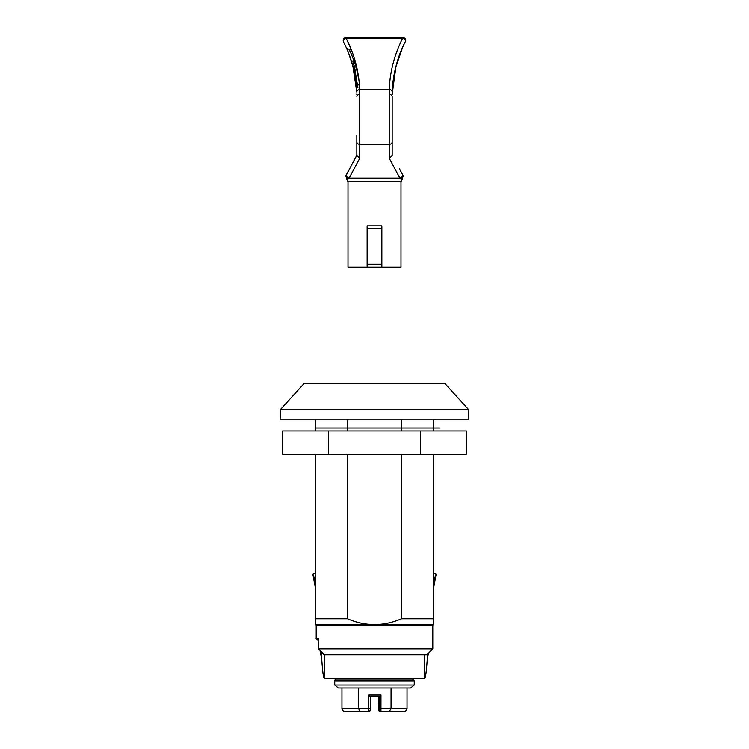 <?xml version="1.0" encoding="UTF-8"?>
<svg xmlns="http://www.w3.org/2000/svg" width="749" height="749" viewBox="0 0 749 749"><rect width="100%" height="100%" fill="white"/><g stroke="black" fill="none" stroke-linecap="round" stroke-linejoin="round"><path stroke-width="1.12" d="M328.596 454.493L328.596 430.937L282.701 430.937L282.701 454.493L466.299 454.493L466.299 430.937L420.404 430.937L420.404 454.493M328.596 430.937L420.404 430.937M316.2 638.232L316.2 625.275L432.8 625.275L432.8 648.831L318.578 648.831L318.578 638.232L316.2 638.232C315.844 638.794 316.434 639.384 317.969 640.002M316.2 625.275L315.61 624.685L315.61 618.796L347.517 618.796C365.456 626.529 383.451 626.529 401.483 618.796L433.39 618.796L433.39 624.685L433.39 454.493L433.39 624.685L315.61 624.685M432.8 625.275L433.39 624.685M432.8 648.831L426.911 654.72L324.748 654.72L318.578 648.831M468.724 409.74L468.724 419.159L280.276 419.159L280.276 409.74L468.724 409.74L445.168 383.825L303.832 383.825L280.276 409.74M318.578 640.002L318.578 643.213M347.517 419.159L347.517 430.937M347.517 454.493L347.517 618.796M315.61 618.796L315.61 454.493M315.61 430.937L315.61 419.159M315.61 427.997L439.279 427.997L433.39 427.997L433.39 430.937L433.39 419.159M401.483 618.796L401.483 454.493M401.483 430.937L401.483 419.159M324.748 654.72L324.214 678.276C323.39 677.517 322.566 671.123 321.733 659.073L319.963 650.16M424.552 654.72L424.552 678.276L324.448 678.276M428.428 653.203L427.267 659.073C426.434 671.104 425.61 677.499 424.786 678.276L424.552 678.276M324.448 654.72L324.214 678.276M424.786 678.276L424.786 654.72M324.214 654.72L321.733 652.978L321.733 659.073M427.267 659.073L427.267 654.373M322.913 652.978L321.733 652.978L321.461 651.593M433.39 588.929L436.152 574.23L433.39 581.261M315.61 581.261L312.848 574.23L315.61 588.929M315.61 572.77L312.848 574.23M436.152 574.23L433.39 572.77M336.516 678.276L336.516 679.156C334.981 679.774 334.391 680.364 334.747 680.925L414.253 680.925L412.484 679.156L399.217 679.156L399.217 678.276M393.834 678.276L393.834 679.156L399.217 679.156M393.834 679.156L387.87 679.156L387.87 678.276M381.484 678.276L381.484 679.156L387.87 679.156M381.484 679.156L361.889 679.156L361.889 678.276M395.172 711.55L380.426 711.55A1.77 1.77 -90 0 1 378.657 709.78L379.172 709.78A1.77 1.77 90 0 0 380.941 711.55L403.636 711.55L380.951 711.55L380.979 695.063L368.611 695.063L368.611 708.601L358.528 708.601L358.528 687.994M334.747 680.925L334.747 685.045L414.253 685.045L414.253 680.925M334.747 685.045L338.361 687.994L410.639 687.994L414.253 685.045M338.941 678.276L338.941 679.156L337.162 679.156L337.162 678.276M345.663 678.276L345.663 679.156L341.806 679.156L341.806 678.276M355.85 678.276L355.85 679.156L350.392 679.156L350.392 678.276M403.851 679.156L403.851 678.276M407.596 678.276L407.596 679.156M410.33 679.156L410.33 678.276M411.978 678.276L411.978 679.156M337.162 679.156L412.484 679.156L412.484 678.276M366.673 679.156L366.673 678.276M368.293 678.276L368.293 679.156M374.903 679.156L374.903 678.276M378.835 679.156L378.835 678.276M341.806 679.156L338.941 679.156M350.392 679.156L345.663 679.156M361.889 679.156L355.85 679.156M391.062 687.994L391.062 708.601L379.191 708.601L379.172 709.78A1.77 1.77 90 0 0 380.951 711.55L379.172 709.78L378.975 696.823L378.975 703.891A1.77 1.77 90 0 0 379.172 704.706L378.657 703.891L379.172 705.127M380.979 695.063L379.191 696.823L370.362 696.823L370.362 708.601L368.611 708.601L368.583 711.55A1.77 1.77 90 0 0 370.352 709.78L370.362 708.601C370.352 710.258 370.849 710.342 368.583 711.55L360.194 711.55L358.528 708.601L341.965 708.601L341.965 687.994M403.636 711.55C405.686 711.363 406.819 710.38 407.035 708.601L407.035 687.994M395.435 711.55L389.33 711.55L391.062 708.601L407.035 708.601M370.362 708.601L370.362 696.823L368.611 695.063M341.965 708.601C342.181 710.38 343.314 711.363 345.364 711.55L360.194 711.55M353.715 711.55L353.079 711.55M351.478 711.55L345.364 711.55M380.267 711.419L388.806 711.55M396.408 711.55L397.073 711.55M351.702 711.55L368.574 711.55M378.648 709.78L378.638 708.601C378.648 710.258 378.151 710.342 380.417 711.55A1.77 1.77 -90 0 1 378.648 709.78L378.657 703.891M377.562 696.823L378.975 696.823M379.181 709.78L379.172 703.891M392.167 96.097L392.167 142.001A2.94 2.275 180 0 1 389.218 144.276L389.218 158.245L399.872 178.122L349.128 178.122L349.128 178.786L399.872 178.786L399.872 178.122A2.94 2.153 -28.2 0 0 401.839 177.026A2.94 2.153 -28.2 0 0 402.466 174.451L403.074 175.584L402.466 174.451A2.94 2.94 0 0 1 399.872 178.786L402.213 179.348L400.996 181.726L348.004 181.726L346.787 179.348L349.128 178.786L396.109 178.786M348.004 181.726L348.004 267.121L381.859 267.121L367.141 267.121L367.141 225.898L381.859 225.898L381.859 267.121L400.996 267.121L400.996 181.726M402.213 179.348L403.196 175.837M346.712 39.444L351.141 49.228L348.912 49.228C349.97 50.389 352.376 56.278 356.131 66.895L359.024 80.602M403.205 37.497A2.94 2.94 0 0 0 402.681 37.45L344.858 37.815M344.531 38.021L343.772 38.779M343.754 38.798L343.201 40.633M343.332 41.467L344.222 38.265L346.319 37.45L346.169 38.377C354.408 54.228 358.921 71.314 359.698 89.627L359.782 94.468A2.94 1.873 180 0 0 356.833 96.34L356.833 96.097M346.113 37.45L402.681 37.45A2.94 2.94 0 0 1 405.621 40.399A2.94 2.94 0 0 0 405.621 40.39A2.94 2.94 0 0 1 405.303 41.738A2.94 2.163 -152.9 0 0 405.481 40.97L405.303 41.738C397.129 58.104 392.785 74.863 392.242 92.015C393.3 72.896 397.653 56.138 405.303 41.738M405.293 39.032A2.94 2.94 0 0 0 404.966 38.545M404.572 38.143A2.94 2.94 0 0 0 403.926 37.722M346.113 38.115L402.681 38.115A2.94 2.163 -152.9 0 1 405.481 40.97A2.94 1.863 -0 0 0 405.621 40.399C404.891 40.081 407.297 39.173 402.681 37.45L402.681 38.115L346.319 38.115M349.128 178.786A2.94 2.94 0 0 1 346.609 177.354L347.162 177.026A2.94 2.153 -151.8 0 0 349.128 178.122L359.782 158.245L356.833 155.661L356.833 142.001L356.833 155.23L346.263 175.191M395.659 67.597L400.341 52.786M402.456 47.702L401.839 49.125M401.37 50.239L395.687 67.476M393.178 80.77L394.105 74.863M394.077 75.022L393.543 78.224M392.691 85.077L392.607 86.06M392.607 86.079L392.822 83.822M392.841 83.598L392.925 82.886M395.978 66.352L392.186 94.187M392.176 94.552L392.467 87.811M392.869 83.411L392.485 87.567M392.897 83.083L393.553 78.13M394.554 72.494L395.837 66.895M397.391 61.296L396.989 62.644M351.384 54.228L350.71 52.786M350.111 51.559L349.643 50.623M348.95 49.303L348.912 49.228C346.918 48.545 346.029 47.973 346.235 47.515L346.796 48.769M392.167 135.166L392.167 98.737M348.95 169.948L346.459 174.592M399.339 168.619L403.074 175.584M392.167 142.001L392.167 155.661L389.218 158.245M346.787 179.348L345.926 175.584L345.654 176.305L346.534 174.451A2.94 2.153 -151.8 0 0 347.162 177.026M353.678 161.119L356.833 155.23M392.242 92.015A2.94 2.275 -177.9 0 0 389.302 89.627L359.698 89.627A2.94 2.275 177.9 0 0 356.758 92.015L352.948 66.352L354.352 66.352L357.882 87.727M357.863 87.493L357.47 83.242M355.635 71.81L352.835 61.006L351.412 61.006L351.824 62.354M354.352 66.352L352.835 61.006M354.464 72.859L354.811 74.582M354.96 75.396L355.391 77.962M356.103 83.223L356.505 87.624M359.782 158.245L359.782 144.276A2.94 2.275 180 0 1 356.833 142.001L356.833 135.166M346.609 177.354A2.94 2.94 0 0 1 346.534 174.451L346.506 177.167M392.167 96.34A2.94 1.873 180 0 0 389.218 94.468L389.302 89.627C389.854 72.054 394.311 54.883 402.681 38.115M356.824 94.552L356.814 94.065M352.948 66.352L351.412 61.006M351.843 62.429L353.097 66.895M356.065 82.924L355.438 78.261M353.116 66.97L352.891 66.146M356.234 84.487L356.355 85.779M356.384 86.041L356.758 92.015C356.243 73.982 351.028 56.456 343.557 42.01L343.435 41.757M353.313 67.756L353.275 67.616C350.701 56.98 345.851 46.569 346.235 47.505C347.068 48.329 349.418 55.033 353.275 67.616L355.99 82.25M356.337 85.573L356.206 84.169M356.131 83.457L356.037 82.69M355.915 81.65L354.886 75.022M344.83 37.825L346.113 37.899L344.222 38.265M343.576 39.079L345.804 37.843M346.487 38.321A2.94 2.163 152.5 0 0 345.879 38.442A2.94 2.163 152.5 0 0 345.682 38.508A2.94 2.163 152.5 0 0 345.242 38.695A2.94 2.163 152.5 0 0 344.418 39.238A2.94 2.163 152.5 0 0 343.557 42.01M344.418 39.238L345.401 38.33M345.682 38.508L346.15 38.339M380.426 711.55A1.77 1.77 -90 0 1 379.172 711.035L379.462 710.754M379.191 696.823L379.191 708.601M378.854 696.823L378.854 703.891A1.77 1.77 -90 0 0 379.172 704.903M402.391 177.354L401.839 177.026M381.859 228.838L367.141 228.838M381.859 264.172L367.141 264.172M389.218 94.468L389.218 144.276L359.782 144.276L359.782 94.468M356.131 66.895L354.595 67.279M345.242 38.695L345.916 38.339M352.592 711.55L353.556 711.55M402.896 175.266L402.466 174.451M395.687 67.485L397.354 61.418M397.485 61.006L398.899 56.709M399.629 54.668L400.247 53.039M400.546 52.271L402.297 48.076M395.669 67.55L402.55 47.496M346.553 174.423L345.832 175.781M352.873 66.062L352.058 63.159M351.262 60.547L349.614 55.744M348.463 52.739L346.881 48.966M357.666 85.171L359.408 84.562M354.174 71.473L355.166 76.595M355.532 78.907L355.784 80.686"/></g></svg>
